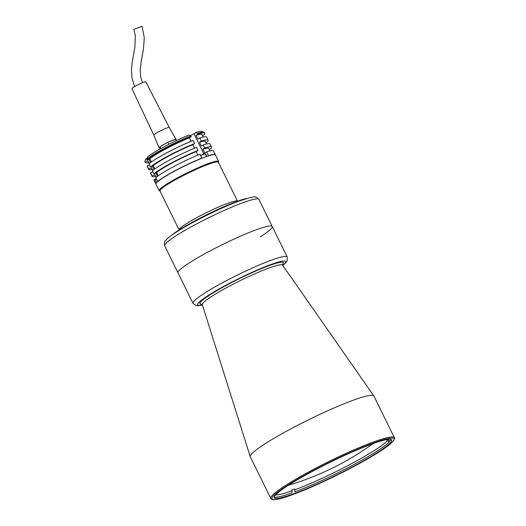 <?xml version="1.0" encoding="UTF-8"?>
<svg xmlns="http://www.w3.org/2000/svg" width="526" height="526" viewBox="0 0 526 526"><rect width="100%" height="100%" fill="white"/><g stroke="black" fill="none" stroke-linecap="round" stroke-linejoin="round"><path stroke-width="0.79" d="M353.222 400.233A68.867 7.528 -26.2 0 1 373.815 395.92A68.867 7.528 -26.2 0 1 373.874 396.025L394.375 437.685A68.867 7.528 -26.2 0 0 373.716 441.893A68.867 7.528 -26.2 0 0 305.744 473.558A68.867 7.528 -26.2 0 0 270.798 498.497L250.297 456.838A68.867 7.528 -26.2 0 1 250.251 456.719A68.867 7.528 -26.2 0 1 285.71 431.642A68.867 7.528 -26.2 0 1 353.222 400.233M293.889 493.75A65.421 7.154 -26.2 0 1 274.263 497.741A65.421 7.154 -26.2 0 1 307.46 474.051A65.421 7.154 -26.2 0 1 372.04 443.97A65.421 7.154 -26.2 0 1 391.666 439.973A65.421 7.154 -26.2 0 1 358.462 463.669A65.421 7.154 -26.2 0 1 293.889 493.75M256.478 229.704A52.508 5.74 -26.2 0 1 272.231 226.496A52.508 5.74 153.8 0 0 240.704 236.095A52.508 5.74 153.8 0 0 189.866 262.527A52.508 5.74 153.8 0 0 177.998 272.863A52.508 5.74 -26.2 0 1 204.647 253.848A52.508 5.74 -26.2 0 1 256.478 229.704M208.585 164.211A32.54 3.557 -26.2 0 1 218.349 162.225L237.535 201.221A32.54 3.557 -26.2 0 0 227.804 203.279A32.54 3.557 -26.2 0 0 195.961 218.086A32.54 3.557 -26.2 0 0 179.149 229.954L159.957 190.958A32.54 3.557 -26.2 0 1 176.466 179.175A32.54 3.557 -26.2 0 1 208.585 164.211M171.266 235.582A45.624 4.984 -26.2 0 1 237.134 201.373A45.624 4.984 -26.2 0 1 246.799 198.414M388.484 439.328A63.699 6.963 -26.2 0 1 388.004 440.025L390.279 440.867A65.421 7.154 -26.2 0 0 391.074 439.486M387.708 439.42L388.004 440.025M387.465 439.453A63.699 6.963 -26.2 0 1 386.847 440.15L387.221 440.919A63.699 6.963 -26.2 0 1 374.354 450.486A63.699 6.963 -26.2 0 1 295.007 489.759L294.738 491.948A65.421 7.154 -26.2 0 0 389.496 441.761L387.221 440.919M274.237 496.978A65.421 7.154 -26.2 0 0 291.845 493L292.121 490.811A63.699 6.963 -26.2 0 1 275.69 494.828M387.84 439.697L386.847 440.15M292.121 490.811L291.739 490.041A63.699 6.963 -26.2 0 0 294.632 488.989L295.007 489.759M260.363 236.838A52.508 5.74 153.8 0 0 272.231 226.496L287.216 256.944A52.508 5.74 -26.2 0 0 271.462 260.153A52.508 5.74 -26.2 0 0 219.631 284.296A52.508 5.74 -26.2 0 0 192.983 303.311L164.677 245.793C164.178 243.025 164.474 241.302 165.559 240.632C167.505 238.245 171.325 235.273 177.006 231.71C192.108 221.979 220.992 207.678 238.62 201.188L250.567 197.447L253.414 197.007C254.985 196.376 256.82 197.184 258.91 199.426A52.508 5.74 153.8 0 0 227.383 209.026A52.508 5.74 153.8 0 0 176.545 235.451A52.508 5.74 153.8 0 0 164.677 245.793M160.042 191.135L159.503 190.958A33.145 3.623 -26.2 0 1 159.148 190.688A33.145 3.623 -26.2 0 1 166.637 184.159A33.145 3.623 -26.2 0 1 198.723 167.478A33.145 3.623 -26.2 0 1 218.625 161.423A33.145 3.623 -26.2 0 1 218.619 161.87L218.435 162.403M159.148 190.688L155.939 184.159A33.145 3.623 -26.2 0 1 163.428 177.637A33.145 3.623 -26.2 0 1 195.514 160.956A33.145 3.623 -26.2 0 1 215.41 154.894L218.625 161.423M160.305 191.221A32.54 3.557 -26.2 0 1 167.307 184.554A32.54 3.557 -26.2 0 1 200.314 167.524A32.54 3.557 -26.2 0 1 218.343 162.666M205.936 154.466L205.594 154.683M149.857 158.753A30.041 3.281 -26.2 0 1 154.854 155.229A30.041 3.281 -26.2 0 1 189.367 137.832L191.24 136.635A33.145 3.623 -26.2 0 0 147.096 160.016L149.857 158.753L151.442 161.975M153.257 165.664A30.041 3.281 -26.2 0 1 158.254 162.133A30.041 3.281 -26.2 0 1 192.766 144.742L194.64 143.545L193.127 140.475A33.145 3.623 -26.2 0 0 148.983 163.856L150.495 166.926L153.257 165.664L154.841 168.885M156.656 172.574A30.041 3.281 -26.2 0 1 161.653 169.043A30.041 3.281 -26.2 0 1 196.165 151.646L198.039 150.456L196.527 147.385A33.145 3.623 -26.2 0 0 152.382 170.766L153.894 173.836L156.656 172.574L158.241 175.796M190.859 135.866A33.145 3.623 153.8 0 0 146.721 159.246L147.497 157.011A31.422 3.432 -26.2 0 1 189.064 134.998L190.859 135.866L191.24 136.635M146.721 159.246L147.096 160.016M148.74 162.514A33.145 3.623 -26.2 0 1 145.288 162.508A33.145 3.623 -26.2 0 1 145.281 162.087L144.906 161.318A33.145 3.623 153.8 0 0 144.906 161.745L145.288 162.508M146.984 158.484L145.682 159.082L144.906 161.318M204.759 133.249L204.377 132.48A33.145 3.623 153.8 0 0 204.022 132.21A33.145 3.623 153.8 0 0 197.566 133.426L197.94 134.196A33.145 3.623 -26.2 0 1 204.759 133.249A33.145 3.623 -26.2 0 1 202.655 135.984M197.566 133.426L195.771 132.552A31.422 3.432 -26.2 0 1 201.741 131.447L204.022 132.21M190.392 135.642A4.99 0.546 153.8 0 0 193.949 133.709L195.771 132.552M215.364 154.822A33.145 3.623 153.8 0 0 215.338 154.743A33.145 3.623 153.8 0 0 208.52 155.689L207.948 156.058M197.94 134.196L196.066 135.386L197.954 139.226L199.834 138.029L201.34 141.106L199.466 142.296L201.359 146.136L203.233 144.939L204.745 148.01L202.865 149.206L204.759 153.046L206.633 151.85A33.145 3.623 -26.2 0 1 213.444 150.903L215.338 154.743M206.633 151.85L208.52 155.689M202.865 149.206A30.041 3.281 -26.2 0 1 208.776 148.437L209.992 150.903M204.745 148.01A33.145 3.623 -26.2 0 1 211.557 147.063A33.145 3.623 -26.2 0 1 209.453 149.805M203.233 144.939A33.145 3.623 -26.2 0 1 210.045 143.993L211.557 147.063M199.466 142.296A30.041 3.281 -26.2 0 1 205.377 141.527L206.593 143.993M201.34 141.106A33.145 3.623 -26.2 0 1 208.158 140.159A33.145 3.623 -26.2 0 1 206.054 142.894M199.834 138.029A33.145 3.623 -26.2 0 1 206.646 137.082L208.158 140.159M196.066 135.386A30.041 3.281 -26.2 0 1 201.977 134.617L203.194 137.082M205.535 154.565L205.876 154.348L206.896 156.413M191.076 141.303L189.367 137.832M194.475 148.214L192.766 144.742M197.875 155.124L196.165 151.646M157.675 181.509L155.788 177.676A33.145 3.623 -26.2 0 1 199.926 154.296L201.82 158.135A33.145 3.623 153.8 0 0 157.675 181.509L158.26 181.246M201.044 158.628L201.82 158.135M153.894 173.836A33.145 3.623 -26.2 0 1 198.039 150.456M150.495 166.926A33.145 3.623 -26.2 0 1 194.64 143.545M156.038 183.502L155.86 183.581A33.145 3.623 153.8 0 0 155.86 184.008A33.145 3.623 153.8 0 0 155.906 184.08M155.86 184.008L153.973 180.168A33.145 3.623 -26.2 0 1 153.973 179.741L155.86 183.581M153.973 179.741L156.281 178.689M156.176 177.347L154.848 174.645L152.08 175.901A33.145 3.623 -26.2 0 0 152.086 176.328A33.145 3.623 -26.2 0 0 155.538 176.335M156.077 177.426L154.868 174.961A30.041 3.281 -26.2 0 1 154.848 174.645M152.086 176.328L150.574 173.258A33.145 3.623 -26.2 0 1 150.574 172.83L152.08 175.901M150.574 172.83L152.882 171.778M152.777 170.437L151.442 167.735L148.68 168.997A33.145 3.623 -26.2 0 0 148.687 169.418A33.145 3.623 -26.2 0 0 152.139 169.425M152.678 170.516L151.468 168.05A30.041 3.281 -26.2 0 1 151.442 167.735M148.687 169.418L147.175 166.347A33.145 3.623 -26.2 0 1 147.175 165.92L148.68 168.997M147.175 165.92L149.483 164.868M149.377 163.527L148.043 160.825L145.281 162.087M149.279 163.606L148.069 161.14A30.041 3.281 -26.2 0 1 148.043 160.825M176.164 140.659L175.467 139.232L167.86 142.283L160.003 146.669L159.746 148.003L160.174 148.884M167.86 142.283L168.839 144.262M160.003 146.669L160.89 148.483M142.526 82.707L140.705 76.954L140.232 70.208L141.139 61.937L143.42 49.378L144.282 37.793L142.105 26.3L133.86 29.311L135.333 35.65L134.866 47.255L132.263 61.831L131.461 69.787L131.993 78.091L134.656 86.573M169.28 127.529A8.607 0.94 -26.2 0 0 168.366 127.542A8.607 0.94 -26.2 0 0 159.49 131.329A8.607 0.94 -26.2 0 0 153.835 135.129A8.607 0.94 -26.2 0 0 153.835 135.136L131.941 88.69A7.745 0.848 -26.2 0 1 137.016 85.278A7.745 0.848 -26.2 0 1 145.018 81.852A7.745 0.848 -26.2 0 1 145.847 81.852L169.28 127.529A8.607 0.94 -26.2 0 1 169.28 127.535L176.098 139.436A9.468 1.032 -26.2 0 1 175.815 139.942M159.772 147.865A9.468 1.032 -26.2 0 1 159.102 147.793A9.468 1.032 -26.2 0 1 159.976 146.807M160.811 146.221A9.468 1.032 -26.2 0 1 167.051 142.737M168.649 141.974A9.468 1.032 -26.2 0 1 174.678 139.548M175.526 139.357A9.468 1.032 -26.2 0 1 176.098 139.436M202.023 304.179A46.439 5.076 -26.2 0 1 218.638 289.622A46.439 5.076 -26.2 0 1 269.345 265.531A46.439 5.076 -26.2 0 1 282.271 264.756M202.398 304.942A49.069 5.365 -26.2 0 1 214.601 291.575A49.069 5.365 -26.2 0 1 270.916 264.532A49.069 5.365 -26.2 0 1 282.758 265.4M201.734 303.982L202.306 304.646A44.736 4.892 -26.2 0 1 225.345 288.353A44.736 4.892 -26.2 0 1 269.2 267.951A44.736 4.892 -26.2 0 1 282.58 265.143L373.815 395.92M373.578 442.984A68.005 7.436 -26.2 0 1 378.615 452.228A68.005 7.436 -26.2 0 1 292.344 494.729A68.005 7.436 -26.2 0 1 287.314 485.491A68.005 7.436 -26.2 0 1 373.578 442.984M193.949 133.709L203.917 153.967M148.996 159.148L150.666 162.534M152.395 166.058L154.065 169.444M155.795 172.969L157.465 176.355M156.702 182.647L155.374 179.951A4.734 0.519 -26.2 0 1 156.446 179.018M155.472 179.741A4.563 0.5 -26.2 0 1 156.38 178.886L155.374 179.951M200.564 155.584A4.734 0.519 -26.2 0 1 205.199 153.881L200.491 155.446A4.563 0.5 -26.2 0 1 204.976 153.829M288.485 485.215A277.182 277.182 0 0 0 373.059 443.602M282.403 264.289L282.58 265.143M282.817 265.492L285.769 262.783L287.17 260.745L287.216 256.944M270.798 498.497L271.929 499.45C274.796 500.272 281.574 498.714 292.265 494.769C315.909 486.3 356.674 466.266 378.003 452.63C385.9 447.639 391.002 443.773 393.323 441.025C394.599 438.756 394.954 437.645 394.375 437.685M202.306 304.646L250.251 456.719M202.431 305.047L198.539 305.724L196.04 305.606L192.983 303.311M258.91 199.426L272.231 226.496M153.835 135.129L159.102 147.793M206.514 156.551L205.199 153.881"/></g></svg>
